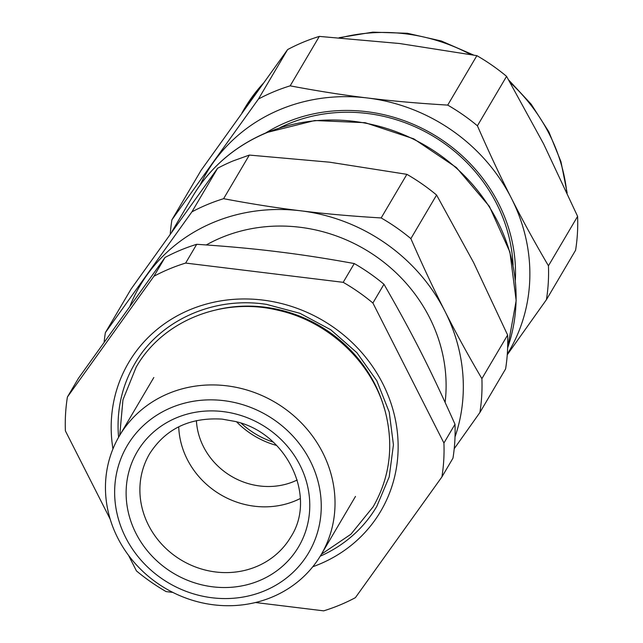 <?xml version="1.0" encoding="UTF-8"?>
<svg xmlns="http://www.w3.org/2000/svg" width="643" height="643" viewBox="0 0 643 643"><rect width="100%" height="100%" fill="white"/><g stroke="black" fill="none" stroke-linecap="round" stroke-linejoin="round"><path stroke-width="0.96" d="M206.282 244.951A158.025 145.784 30.5 0 1 221.401 237.605A158.025 145.784 30.5 0 1 379.748 259.121A158.025 145.784 30.5 0 1 445.117 402.341M454.995 424.267L443.927 443.027A193.141 178.183 30.5 0 1 441.918 476.913L452.977 458.146A193.141 178.183 -149.5 0 0 454.995 424.267C430.159 368.632 412.444 333.717 383.959 284.254A193.141 178.183 -149.5 0 0 354.261 263.558L343.193 282.325L185.642 263.067L196.71 244.3A193.141 178.183 -149.5 0 0 180.474 250.159A193.141 178.183 -149.5 0 0 164.994 257.489L78.478 378.245L67.411 397.004A193.141 178.183 30.5 0 0 65.393 430.89L110.202 519.198M196.71 244.3C227.895 246.341 255.954 248.954 280.895 252.144C303.44 254.933 327.898 258.735 354.261 263.558M130.055 305.867A175.587 161.988 30.5 0 1 147.159 274.762A175.587 161.988 30.5 0 1 300.908 210.824A175.587 161.988 30.5 0 1 304.959 211.37A175.587 161.988 30.5 0 1 444.9 311.156A175.587 161.988 30.5 0 1 455.027 436.87M255.496 602.515L323.678 610.85A193.141 178.183 30.5 0 0 339.914 604.999A193.141 178.183 30.5 0 0 355.394 597.66L441.918 476.913M128.536 555.343L136.429 570.896A193.141 178.183 30.5 0 0 166.127 591.592L172.846 592.412M343.193 282.325A193.141 178.183 30.5 0 1 372.9 303.022L383.959 284.254M443.927 443.027L372.9 303.022M164.994 257.489L153.926 276.257L67.411 397.004M153.926 276.257A193.141 178.183 30.5 0 1 169.414 268.919A193.141 178.183 30.5 0 1 185.642 263.067M104.134 342.1A193.141 178.183 30.5 0 1 105.38 332.624L191.895 211.869A193.141 178.183 30.5 0 1 207.384 204.538A193.141 178.183 30.5 0 1 223.611 198.687C251.325 203.919 277.085 207.97 300.908 210.824L304.967 211.314C327.56 214.039 352.959 216.249 381.162 217.945A193.141 178.183 30.5 0 1 410.869 238.633C422.797 265.897 434.146 290.065 444.9 311.156C455.59 332.343 467.927 354.84 481.896 378.647A193.141 178.183 30.5 0 1 479.887 412.525L454.223 448.701M479.887 412.525L505.599 368.921A193.141 178.183 -149.5 0 0 507.616 335.035L473.586 262.521L436.581 195.03A193.141 178.183 -149.5 0 0 406.882 174.333L329.594 162.189L249.331 155.076L233.096 160.927A193.141 178.183 -149.5 0 0 217.615 168.265L131.1 289.012L105.38 332.624M217.615 168.265L191.895 211.869M249.331 155.076L223.611 198.687M406.882 174.333L381.162 217.945M436.581 195.03L410.869 238.633M507.616 335.035L481.896 378.647M279.914 127.7A158.025 145.784 30.5 0 1 288.522 123.794A158.025 145.784 30.5 0 1 513.082 265.205M199.619 385.591A117.058 107.992 -149.5 0 0 168.57 393.484A117.058 107.992 -149.5 0 0 119.413 435.858A117.058 107.992 -149.5 0 0 137.811 566.379A117.058 107.992 -149.5 0 0 271.909 597.162A117.058 107.992 -149.5 0 0 321.074 554.788A117.058 107.992 -149.5 0 0 313.221 437.047A117.058 107.992 -149.5 0 0 199.619 385.591M515.348 280.171A160.951 148.485 -149.5 0 0 286.649 122.218A160.951 148.485 -149.5 0 0 265.728 132.956M171.448 407.558A105.348 97.189 30.5 0 1 199.386 400.452A105.348 97.189 30.5 0 1 315.89 474.325A105.348 97.189 30.5 0 1 264.45 590.869A105.348 97.189 30.5 0 1 125.698 537.58A105.348 97.189 30.5 0 1 171.448 407.558M200.11 185.023A175.587 161.988 30.5 0 1 213.701 161.923A175.587 161.988 30.5 0 1 367.45 97.985A175.587 161.988 30.5 0 1 371.509 98.532A175.587 161.988 30.5 0 1 511.442 198.317A175.587 161.988 30.5 0 1 507.303 354.148M170.266 233.907A193.141 178.183 30.5 0 1 171.922 219.785L258.446 99.03A193.141 178.183 30.5 0 1 273.926 91.7A193.141 178.183 30.5 0 1 290.162 85.84C317.875 91.081 343.635 95.132 367.45 97.985L371.517 98.475C394.103 101.2 419.501 103.41 447.713 105.098A193.141 178.183 30.5 0 1 477.411 125.795C489.347 153.05 500.688 177.227 511.442 198.317C522.14 219.504 534.47 242.001 548.447 265.8A193.141 178.183 30.5 0 1 546.429 299.686L507.255 354.799M477.411 125.795L506.571 76.348L543.576 143.839L577.607 216.361A193.141 178.183 -149.5 0 1 575.589 250.24L546.429 299.686M577.607 216.361L548.447 265.8M506.571 76.348A193.141 178.183 -149.5 0 0 476.873 55.66L399.576 43.515L319.322 36.402L290.162 85.84M476.873 55.66L447.713 105.098M319.322 36.402A193.141 178.183 -149.5 0 0 303.086 42.253A193.141 178.183 -149.5 0 0 287.606 49.583L201.082 170.339L171.922 219.785M287.606 49.583L258.446 99.03M300.297 498.502A81.942 75.593 30.5 0 1 256.364 506.435A81.942 75.593 30.5 0 1 178.722 426.799M236.6 421.832A81.942 75.593 -149.5 0 0 276.643 445.446M297.187 480.008A68.624 63.311 30.5 0 1 196.404 420.578M312.779 566.756A146.323 134.99 -149.5 0 0 396.112 423.48A146.323 134.99 -149.5 0 0 266.17 300.522A146.323 134.99 -149.5 0 0 112.951 448.91M320.23 556.187A140.471 129.589 -149.5 0 0 376.806 506.371L389.208 476.873L393.436 444.795L389.224 412.075L376.798 380.736L356.905 352.718L330.759 329.763L299.976 313.31L266.475 304.372C213.38 296.085 159.536 320.471 134.813 363.657A140.471 129.589 -149.5 0 0 118.593 437.272M384.385 408.659A134.612 124.187 -149.5 0 0 267.544 307.547A134.612 124.187 -149.5 0 0 216.651 309.741M171.954 231.552L192.683 196.404A175.587 161.988 30.5 0 1 266.427 132.836A175.587 161.988 30.5 0 1 456.08 167.855A175.587 161.988 30.5 0 1 507.64 347.847M235.933 414.044A93.645 86.395 -149.5 0 0 220.983 411.367A93.645 86.395 -149.5 0 0 126.165 490.079A93.645 86.395 -149.5 0 0 214.907 587.059A93.645 86.395 -149.5 0 0 309.17 515.517A93.645 86.395 -149.5 0 0 235.933 414.044M217.583 572.19A81.942 75.593 -149.5 0 0 290.821 536.945C317.047 496.894 287.317 433.093 235.29 421.478L222.124 419.123C189.846 417.186 165.693 428.712 149.658 453.701A81.942 75.593 -149.5 0 0 217.583 572.19M241.945 112.879L244.316 108.852A175.587 161.988 30.5 0 1 262.706 83.96M340.509 37.8A175.587 161.988 30.5 0 1 470.66 54.494M510.22 82.585A175.587 161.988 30.5 0 1 566.756 192.064M273.195 442.111A81.942 75.593 30.5 0 1 253.35 432.618A81.942 75.593 30.5 0 1 241.181 423.231M192.683 196.404C210.108 167.373 234.799 146.082 266.765 132.522L314.732 120.53L365.176 122.7L413.779 138.84L456.393 167.55L489.379 206.387L509.899 252.032L516.176 300.602L507.64 347.903M355.491 496.42L321.074 554.788M153.83 377.497L119.413 435.858M262.899 83.703L244.316 108.852M339.15 37.696L372.795 32.15L407.332 33.275L441.363 41.007L473.561 55.033M508.758 80.078L531.214 104.238L548.825 131.775L560.961 161.698L567.166 192.964M119.743 435.303L122.958 399.809L136.187 367.089C162.695 320.544 222.647 296.712 277.832 310.207C330.558 321.693 375.472 365.61 386.515 416.777C393.508 449.007 389.047 479.027 373.133 506.829L350.909 534.237L321.396 554.234"/></g></svg>
